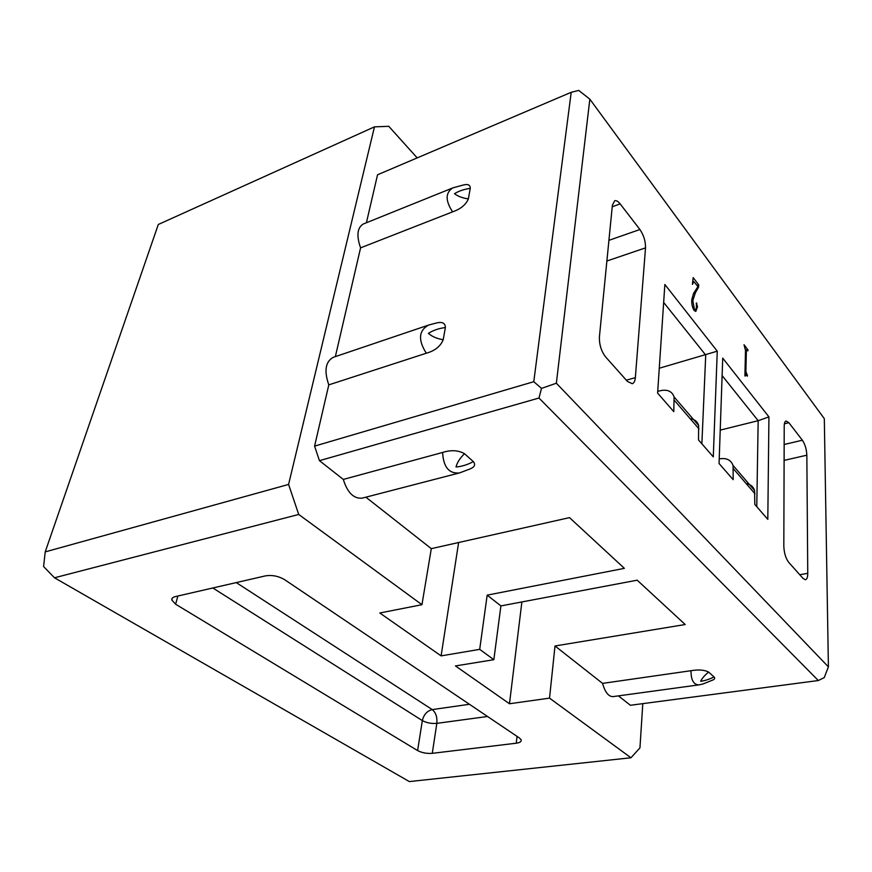 <?xml version="1.0" encoding="UTF-8"?>
<svg xmlns="http://www.w3.org/2000/svg" width="872" height="872" viewBox="0 0 872 872"><rect width="100%" height="100%" fill="white"/><g stroke="black" fill="none" stroke-linecap="round" stroke-linejoin="round"><path stroke-width="1.31" d="M265.513 575.858L175.392 596.59C172.787 597.233 171.588 598.366 171.773 599.98L175.61 604.209L417.601 750.574C421.885 752.808 426.779 753.724 432.272 753.332L516.246 743.206C519.995 742.672 521.63 741.549 521.173 739.838L519.527 738.061L284.577 579.629C278.506 576.098 272.151 574.833 265.513 575.858M236.258 582.583L432.25 709.59C435.847 712.566 437.373 717.155 436.828 723.357C431.4 723.804 426.572 722.888 422.342 720.599L417.601 750.574M469.441 704.282L432.25 709.59C427.084 710.898 423.792 714.571 422.342 720.599L212.833 587.979M714.048 676.944L708.62 672.094C704.402 669.87 698.537 669.413 691.027 670.699L602.563 683.386C605.037 692.161 608.482 696.564 612.896 696.63L699.028 684.858C704.576 683.604 700.358 684.978 712.795 680.04C714.768 679.179 715.182 678.154 714.048 676.944C709.35 679.288 704.881 680.749 700.663 681.304C702.08 678.285 704.74 675.211 708.62 672.094M473.354 461.626L464.504 453.713C458.345 450.203 451.053 449.778 442.616 452.459L343.306 479.426C347.427 492.636 353.705 498.882 362.142 498.152L459.62 472.886L469.725 469.071C474.608 467.163 475.818 464.689 473.354 461.626C467.49 464.743 461.724 466.531 456.034 466.978C457.157 462.52 459.98 458.094 464.504 453.713M698.755 684.891C693.513 684.596 690.94 679.877 691.027 670.71M459.25 472.984C448.917 473.758 443.368 466.923 442.616 452.459M468.373 469.616L469.725 469.071M711.748 680.465L712.795 680.029M428.752 325.016L333.115 357.378C325.43 361.804 323.992 370.971 328.798 384.868L426.299 353.225C434.866 350.849 440.491 346.348 443.205 339.742L445.385 327.534C445.276 322.913 442.093 321.452 435.858 323.163L434.921 323.392M453.037 187.807L363.144 224.06C357.215 227.832 356.365 235.767 360.583 247.855L452.601 211.852C460.656 209.04 465.91 204.713 468.362 198.892L470.248 188.374C470.302 184.951 468.024 183.818 463.413 184.995L462.073 185.311M452.601 211.852C445.298 200.724 445.33 192.756 452.721 187.938M500.899 605.909L487.175 595.14L479.698 649.357L493.846 659.69L500.899 605.909L637.192 580.185L685.196 624.526L555.006 645.978L602.563 683.386M45.213 551.889L43.6 566.528L54.489 577.787L298.725 514.458L288.578 484.44L45.213 551.889L158.301 224.486L374.47 126.854L388.781 126.32L417.198 157.897M642.795 703.639L639.95 747.871L630.968 757.768L409.339 781.574L54.489 577.787M538.972 398.035L319.457 460.667L314.585 446.115L533.784 381.696L571.204 92.301L578.746 90.426L589.843 99.179L824.313 418.647L828.4 666.873L556.358 383.222L541.501 388.389L538.972 398.035L818.318 680.531L824.236 677.609L828.4 666.873M288.578 484.44L374.47 126.854M630.968 757.768L549.534 698.134L509.477 703.748L455.457 665.936L493.846 659.69M479.698 649.357L441.101 655.886L379.81 612.994L421.95 604.699L298.725 514.458M426.299 353.225C417.928 339.949 418.68 330.564 428.566 325.071M618.433 695.878L630.38 705.274L818.318 680.531M319.457 460.667L343.306 479.426M365.88 497.182L431.302 548.652L569.514 517.63L624.385 568.348L487.175 595.14M441.101 655.886L458.628 542.526M509.477 703.748L521.881 601.942M421.95 604.699L431.302 548.652M314.585 446.115L328.798 384.868M335.349 356.626L360.583 247.855M366.414 222.731L377.543 174.781L571.204 92.301M555.006 645.978L549.534 698.134M533.784 381.696L541.501 388.389M556.358 383.222L589.843 99.179M639.906 229.51L620.145 203.885C618.106 201.312 616.297 200.266 614.695 200.756L612.373 205.269L599.413 336.843C599.162 344.527 601.266 351.263 605.702 357.04L627.404 381.391L632.233 383.713C633.988 383.124 635.034 381.097 635.35 377.641L645.52 247.866C645.618 241.272 643.743 235.157 639.906 229.51L608.918 240.334M807.755 573.329L806.84 455.195C806.535 449.233 805.052 444.24 802.371 440.218L788.855 422.691L786.075 420.991C784.887 421.372 784.266 423.084 784.222 426.114L783.819 546.166C784.102 552.957 785.737 558.342 788.713 562.342L803.145 578.528L805.488 579.749C806.971 579.335 807.723 577.188 807.755 573.329L799.777 574.746M746.17 483.568C750.476 484.298 753.266 486.587 754.563 490.456L754.825 504.474L767.807 519.352L768.93 416.903L722.725 358.12L719.062 463.501L733.178 479.665L733.058 465.463C730.91 459.827 726.322 457.647 719.258 458.923L719.226 458.934M756.776 506.697L758.16 420.696L720.218 430.114M690.155 418.658C694.581 419.258 697.404 421.514 698.636 425.46L698.505 439.946L713.285 456.884L717.264 351.176L659.276 368.235M717.264 351.176L664.856 284.49L657.608 393.108L673.773 411.628L674.1 396.956C672.061 391.223 667.374 389.152 660.049 390.765L657.728 391.397M701.873 443.804L705.721 355.078L663.657 302.442M768.93 416.903L758.16 420.696L722.114 375.581M692.444 284.392L693.807 281.558L697.938 286.561L693.589 293.352L691.779 299.63C691.496 303.947 692.324 307.598 694.254 310.585L695.823 311.424L697.458 306.791L696.434 302.955L696.39 307.794L695.485 310.138L694.439 309.527L692.826 300.622L695.333 292.905L698.614 287.084L698.712 284.893L693.175 277.579L692.444 284.392M697.066 285.417L698.712 284.893M697.6 287.4L698.614 287.084M746.683 375.352L747.359 375.167L745.887 371.712L746.345 351.525L746.77 349.737L747.893 350.838L747.914 349.857L744.034 344.734L745.495 350.402L744.906 375.843M745.124 376.126L745.833 374.873L747.337 376.181L747.359 375.167M747.271 350.032L747.914 349.857M516.246 743.206L517.042 736.393M487.535 716.49L436.828 723.357L432.272 753.332M175.61 604.209L177.888 596.012M445.385 327.534C438.834 328.373 433.177 330.325 428.392 333.366C432.011 336.559 436.948 338.685 443.205 339.742M470.248 188.374C464.155 189.213 458.912 190.979 454.497 193.682C457.909 196.353 462.531 198.086 468.362 198.892M620.145 203.885L612.231 206.773M645.52 247.866L606.879 261.011M626.325 380.181L635.35 377.641M806.84 455.195L784.102 460.383M788.855 422.691L784.408 423.781M784.157 444.502L802.371 440.218M693.469 293.493L695.333 292.905M691.747 300.949L692.826 300.622M693.687 309.756L694.439 309.527M696.205 303.391L696.804 303.205M696.39 307.118L697.458 306.791M746.345 351.525L745.462 351.776M744.993 371.952L745.887 371.712M744.939 374.317L746.388 373.925M755.01 493.803L733.472 468.853M698.995 428.904L674.427 400.433M172.275 598.192L171.773 599.98M463.413 184.984L453.026 187.818M435.858 323.163L428.806 324.983M695.485 310.138L694.21 310.519M693.807 281.558L692.706 281.907M745.833 374.873L744.928 375.113M746.77 349.737L745.495 350.097M674.1 396.956L698.636 425.46M733.058 465.463L754.563 490.456"/></g></svg>
